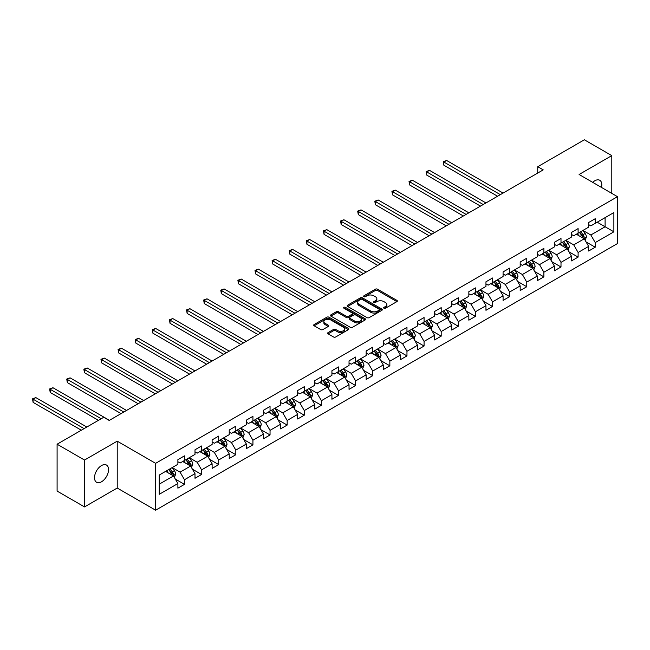 <?xml version="1.0" encoding="UTF-8"?>
<svg xmlns="http://www.w3.org/2000/svg" width="650" height="650" viewBox="0 0 650 650"><rect width="100%" height="100%" fill="white"/><g stroke="black" fill="none" stroke-linecap="round" stroke-linejoin="round"><path stroke-width="0.97" d="M383.955 308.23A1.064 0.618 0 0 0 385.466 308.23L396.906 301.624A1.519 0.878 0 0 0 397.353 301.007A1.519 0.878 0 0 0 396.906 300.381L377.52 289.193A1.519 0.878 0 0 0 375.367 289.193L363.927 295.799A1.064 0.618 0 0 0 363.618 296.229A1.064 0.618 0 0 0 363.927 296.668A1.064 0.618 0 0 0 365.438 296.668L366.917 295.815A4.875 2.811 0 0 1 373.807 295.815L375.424 296.749A4.875 2.811 0 0 1 376.846 298.732A4.875 2.811 0 0 1 375.424 300.723L373.945 301.584A1.064 0.618 0 0 0 373.628 302.014A1.064 0.618 0 0 0 373.945 302.453A1.064 0.618 0 0 0 375.448 302.453L376.927 301.592A4.875 2.811 0 0 1 383.825 301.592L385.434 302.526A4.875 2.811 0 0 1 386.864 304.517A4.875 2.811 0 0 1 385.434 306.507L383.955 307.361A1.064 0.618 0 0 0 383.646 307.799A1.064 0.618 0 0 0 383.955 308.23L383.955 307.361M101.53 481.772A9.929 5.736 120 0 0 108.014 473.021A9.929 5.736 120 0 0 106.494 465.059A9.929 5.736 120 0 0 101.53 465.554A9.929 5.736 120 0 0 95.046 474.305A9.929 5.736 120 0 0 96.566 482.259A9.929 5.736 120 0 0 101.53 481.772M601.494 187.428A9.929 5.736 120 0 0 599.755 180.278A9.929 5.736 120 0 0 594.791 180.773A9.929 5.736 120 0 0 592.694 182.349M328.096 332.589A1.519 0.878 0 0 0 327.649 333.214A1.519 0.878 0 0 0 328.096 333.832L333.531 336.976A1.519 0.878 0 0 0 335.684 336.976L348.392 329.639A1.519 0.878 0 0 0 348.839 329.014A1.519 0.878 0 0 0 348.392 328.396L329.006 317.2A1.519 0.878 0 0 0 326.852 317.2L314.145 324.537A1.519 0.878 0 0 0 313.698 325.162A1.519 0.878 0 0 0 314.145 325.78L320.718 329.574A1.519 0.878 0 0 0 322.871 329.574L328.307 326.43A1.519 0.878 0 0 0 328.754 325.812A1.519 0.878 0 0 0 328.307 325.187L325.049 323.31A4.071 2.348 0 0 1 323.854 321.644A4.071 2.348 0 0 1 326.373 319.475A4.071 2.348 0 0 1 330.809 319.987L343.574 327.348A4.071 2.348 0 0 1 344.768 329.014A4.071 2.348 0 0 1 342.249 331.183A4.071 2.348 0 0 1 337.813 330.679L335.684 329.452A1.519 0.878 0 0 0 333.531 329.452L328.096 332.589L328.096 333.832M117.219 441.163L84.524 460.046L57.094 444.21L57.094 491.083L84.524 506.919L117.219 488.036L155.618 510.209L155.618 463.336L117.219 441.163L117.219 488.036M611.796 193.375L611.796 155.626L579.101 174.501L617.5 196.674L155.618 463.336M611.796 155.626L584.366 139.791L537.737 166.709L537.737 173.046M57.094 444.21L103.724 417.284L109.208 420.452L543.229 169.877L537.737 166.709M367.023 317.639A1.519 0.878 0 0 0 369.176 317.639L381.883 310.302A1.519 0.878 0 0 0 382.33 309.676A1.519 0.878 0 0 0 381.883 309.059L362.497 297.863A1.519 0.878 0 0 0 360.344 297.863L347.636 305.199A1.519 0.878 0 0 0 347.189 305.825A1.519 0.878 0 0 0 347.636 306.442L367.023 317.639M344.346 308.466A1.064 0.618 0 0 1 345.434 308.612L365.121 319.979L352.43 327.308A1.519 0.878 0 0 1 350.277 327.308L330.891 316.111L330.891 314.868A1.519 0.878 0 0 0 330.444 315.494A1.519 0.878 0 0 0 330.891 316.111M330.891 314.868L336.334 311.732A1.519 0.878 0 0 1 338.488 311.732L346.344 316.266A1.519 0.878 0 0 0 348.498 316.266L352.105 314.186A1.519 0.878 0 0 0 352.552 313.568A1.519 0.878 0 0 0 352.105 312.942L343.923 308.214A1.064 0.618 0 0 1 343.614 307.783A1.064 0.618 0 0 1 344.273 307.214A1.064 0.618 0 0 1 345.434 307.344L365.137 318.727A1.519 0.878 0 0 1 365.584 319.345A1.519 0.878 0 0 1 365.137 319.971L365.137 318.727M155.618 510.209L617.5 243.547L617.5 196.674M175.313 479.074L184.47 484.364L184.47 479.741L195 473.663L195 478.286L201.589 474.484L201.589 469.861L212.119 463.783L212.119 468.406L218.701 464.604L218.701 459.981L229.231 453.895L229.231 458.526L235.82 454.724L235.82 450.101L246.35 444.015L246.35 448.638L252.931 444.844L252.931 440.221L263.461 434.135L263.461 438.758L270.043 434.964L270.043 430.332L280.581 424.255L280.581 428.878L287.162 425.076L287.162 420.452L297.692 414.375L297.692 418.998L304.273 415.196L304.273 410.572L314.811 404.495L314.811 409.118L321.392 405.316L321.392 400.692L331.923 394.615L331.923 399.238L338.504 395.436L338.504 390.812L349.034 384.727L349.034 389.358L355.623 385.556L355.623 380.933L366.153 374.847L366.153 379.47L372.734 375.676L372.734 371.053L383.264 364.967L383.264 369.59L389.854 365.796L389.854 361.164L400.384 355.087L400.384 359.71L406.965 355.908L406.965 351.284L417.495 345.207L417.495 349.83L424.076 346.027L424.076 341.404L434.614 335.327L434.614 339.95L441.196 336.148L441.196 331.524L451.726 325.447L451.726 330.07L458.307 326.267L458.307 321.644L468.845 315.559L468.845 320.19L475.426 316.387L475.426 311.764L485.956 305.679L485.956 310.302L492.538 306.507L492.538 301.884L503.076 295.799L503.076 300.422L509.657 296.627L509.657 291.996L520.187 285.919L520.187 290.542L526.768 286.739L526.768 282.116L537.298 276.039L537.298 280.662L543.887 276.859L543.887 272.236L554.418 266.159L554.418 270.782L560.999 266.979L560.999 262.356L571.529 256.279L571.529 260.902L578.11 257.099L578.11 252.476L588.648 246.391L588.648 251.022L595.229 247.219L595.229 242.596L613.876 231.822L613.876 212.566L605.101 217.636L605.101 226.761L613.876 231.822M184.47 484.364L177.889 488.166L177.889 483.543L159.242 494.309L159.242 475.052L177.889 464.287L177.889 459.664L184.47 455.861L184.47 460.484L195 454.407L195 449.784L201.589 445.981L201.589 450.604L212.119 444.527L212.119 439.904L218.701 436.101L218.701 440.724L229.231 434.647L229.231 430.016L235.82 426.221L235.82 430.844L246.35 424.759L246.35 420.136L252.931 416.341L252.931 420.964L263.461 414.879L263.461 410.256L270.043 406.453L270.043 411.076L280.581 404.999L280.581 400.376L287.162 396.573L287.162 401.196L297.692 395.119L297.692 390.496L304.273 386.693L304.273 391.316L314.811 385.239L314.811 380.616L321.392 376.813L321.392 381.436L331.923 375.359L331.923 370.736L338.504 366.933L338.504 371.556L349.034 365.479L349.034 360.848L355.623 357.053L355.623 361.676L366.153 355.591L366.153 350.967L372.734 347.173L372.734 351.796L383.264 345.711L383.264 341.088L389.854 337.285L389.854 341.908L400.384 335.831L400.384 331.207L406.965 327.405L406.965 332.028L417.495 325.951L417.495 321.327L424.076 317.525L424.076 322.148L434.614 316.071L434.614 311.447L441.196 307.645L441.196 312.268L451.726 306.191L451.726 301.567L458.307 297.765L458.307 302.388L468.845 296.303L468.845 291.679L475.426 287.885L475.426 292.508L485.956 286.423L485.956 281.799L492.538 277.997L492.538 282.628L503.076 276.543L503.076 271.919L509.657 268.117L509.657 272.74L520.187 266.662L520.187 262.039L526.768 258.237L526.768 262.86L537.298 256.783L537.298 252.159L543.887 248.357L543.887 252.98L554.418 246.903L554.418 242.279L560.999 238.477L560.999 243.1L571.529 237.023L571.529 232.399L578.11 228.597L578.11 233.22L588.648 227.134L588.648 222.511L595.229 218.717L595.229 223.34L613.876 212.566M182.715 461.5L190.612 466.058L180.082 472.144L172.185 467.577M177.889 461.752L180.082 463.019L184.47 460.484M180.082 472.144L184.47 479.741M190.612 466.058L195 473.663M199.834 451.62L207.732 456.178L197.202 462.264L189.296 457.698M195 451.872L197.202 453.139L201.589 450.604M197.202 462.264L201.589 469.861M207.732 456.178L212.119 463.783M216.946 441.74L224.843 446.298L214.313 452.376L206.416 447.817M212.119 441.992L214.313 443.259L218.701 440.724M214.313 452.376L218.701 459.981M224.843 446.298L229.231 453.895M234.057 431.86L241.963 436.418L231.424 442.496L223.527 437.938M229.231 432.112L231.424 433.379L235.82 430.844M231.424 442.496L235.82 450.101M241.963 436.418L246.35 444.015M251.176 421.972L259.074 426.538L248.544 432.616L240.646 428.058M246.35 422.232L248.544 423.491L252.931 420.964M248.544 432.616L252.931 440.221M259.074 426.538L263.461 434.135M268.287 412.092L276.193 416.658L265.655 422.736L257.757 418.177M263.461 412.344L265.655 413.611L270.043 411.076M265.655 422.736L270.043 430.332M276.193 416.658L280.581 424.255M285.407 402.212L293.304 406.77L282.774 412.856L274.877 408.289M280.581 402.464L282.774 403.731L287.162 401.196M282.774 412.856L287.162 420.452M293.304 406.77L297.692 414.375M302.518 392.332L310.416 396.89L299.886 402.976L291.988 398.409M297.692 392.584L299.886 393.851L304.273 391.316M299.886 402.976L304.273 410.572M310.416 396.89L314.811 404.495M319.637 382.452L327.535 387.01L317.005 393.096L309.099 388.529M314.811 382.704L317.005 383.971L321.392 381.436M317.005 393.096L321.392 400.692M327.535 387.01L331.923 394.615M336.749 372.572L344.646 377.13L334.116 383.207L326.219 378.649M331.923 372.824L334.116 374.091L338.504 371.556M334.116 383.207L338.504 390.812M344.646 377.13L349.034 384.727M353.868 362.692L361.766 367.25L351.236 373.327L343.33 368.769M349.034 362.944L351.236 364.211L355.623 361.676M351.236 373.327L355.623 380.933M361.766 367.25L366.153 374.847M370.979 352.804L378.877 357.37L368.347 363.447L360.449 358.889M366.153 353.064L368.347 354.323L372.734 351.796M368.347 363.447L372.734 371.053M378.877 357.37L383.264 364.967M388.091 342.924L395.996 347.49L385.458 353.567L377.561 349.009M383.264 343.176L385.458 344.443L389.854 341.908M385.458 353.567L389.854 361.164M395.996 347.49L400.384 355.087M405.21 333.044L413.108 337.602L402.577 343.688L394.68 339.121M400.384 333.296L402.577 334.563L406.965 332.028M402.577 343.688L406.965 351.284M413.108 337.602L417.495 345.207M422.321 323.164L430.227 327.722L419.689 333.808L411.791 329.241M417.495 323.416L419.689 324.683L424.076 322.148M419.689 333.808L424.076 341.404M430.227 327.722L434.614 335.327M439.441 313.284L447.338 317.842L436.808 323.919L428.911 319.361M434.614 313.536L436.808 314.803L441.196 312.268M436.808 323.919L441.196 331.524M447.338 317.842L451.726 325.447M456.552 303.404L464.449 307.962L453.919 314.039L446.022 309.481M451.726 303.656L453.919 304.923L458.307 302.388M453.919 314.039L458.307 321.644M464.449 307.962L468.845 315.559M473.671 293.516L481.569 298.082L471.039 304.159L463.133 299.601M468.845 293.776L471.039 295.043L475.426 292.508M471.039 304.159L475.426 311.764M481.569 298.082L485.956 305.679M490.782 283.636L498.68 288.202L488.15 294.279L480.253 289.721M485.956 283.896L488.15 285.155L492.538 282.628M488.15 294.279L492.538 301.884M498.68 288.202L503.076 295.799M507.902 273.756L515.799 278.314L505.269 284.399L497.364 279.841M503.076 274.007L505.269 275.275L509.657 272.74M505.269 284.399L509.657 291.996M515.799 278.314L520.187 285.919M525.013 263.876L532.911 268.434L522.381 274.519L514.483 269.953M520.187 264.127L522.381 265.395L526.768 262.86M522.381 274.519L526.768 282.116M532.911 268.434L537.298 276.039M542.133 253.996L550.03 258.554L539.492 264.639L531.594 260.073M537.298 254.248L539.492 255.515L543.887 252.98M539.492 264.639L543.887 272.236M550.03 258.554L554.418 266.159M559.244 244.116L567.141 248.674L556.611 254.751L548.714 250.193M554.418 244.368L556.611 245.635L560.999 243.1M556.611 254.751L560.999 262.356M567.141 248.674L571.529 256.279M576.355 234.236L584.261 238.794L573.722 244.871L565.825 240.313M571.529 234.488L573.722 235.755L578.11 233.22M573.722 244.871L578.11 252.476M584.261 238.794L588.648 246.391M597.204 222.194L605.101 226.761L590.842 234.991L582.944 230.433M588.648 224.607L590.842 225.875L595.229 223.34M590.842 234.991L595.229 242.596M84.524 460.046L84.524 506.919M159.242 484.177L173.501 475.938L165.604 471.38M173.501 475.938L177.889 483.543M586.064 241.93L595.229 247.219M568.953 251.81L578.11 257.099M551.842 261.69L560.999 266.979M534.722 271.57L543.887 276.859M517.611 281.45L526.768 286.739M500.492 291.338L509.657 296.627M483.381 301.218L492.538 306.507M466.261 311.098L475.426 316.387M449.15 320.978L458.307 326.267M432.031 330.858L441.196 336.148M414.919 340.738L424.076 346.027M397.808 350.618L406.965 355.908M380.689 360.506L389.854 365.796M363.577 370.386L372.734 375.676M346.458 380.266L355.623 385.556M329.347 390.146L338.504 395.436M312.227 400.026L321.392 405.316M295.116 409.906L304.273 415.196M277.997 419.786L287.162 425.076M260.886 429.674L270.043 434.964M243.766 439.554L252.931 444.844M226.655 449.434L235.82 454.724M209.544 459.314L218.701 464.604M192.424 469.194L201.589 474.484M384.386 308.384L385.434 307.775A4.875 2.811 0 0 0 386.864 305.784L386.864 304.517M376.846 298.732L376.846 299.999A4.875 2.811 0 0 1 375.424 301.99L374.368 302.599M396.882 301.641L377.52 290.461A1.519 0.878 0 0 0 375.367 290.461L364.349 296.822M381.883 309.059L381.883 310.302L362.497 299.13A1.519 0.878 0 0 0 360.344 299.13L347.661 306.459M379.194 310.115A1.064 0.618 0 0 0 379.502 309.676A1.064 0.618 0 0 0 379.194 309.246L362.18 299.423A1.064 0.618 0 0 0 360.669 299.423L359.109 300.324A4.875 2.811 0 0 0 357.679 302.307A4.875 2.811 0 0 0 359.109 304.298L370.736 311.017A4.875 2.811 0 0 0 377.634 311.017L379.194 310.115L379.194 311.382A1.064 0.618 0 0 0 379.502 310.944L379.502 309.676M357.679 302.307L357.679 303.574A4.875 2.811 0 0 0 359.109 305.565L359.109 304.298M379.194 311.382L377.634 312.284A4.875 2.811 0 0 1 370.736 312.284L359.109 305.565M330.915 316.127L336.334 312.999L336.334 311.732M352.552 313.568L352.552 314.827A1.519 0.878 0 0 1 352.105 315.453L348.498 317.533A1.519 0.878 0 0 1 346.344 317.533L338.488 312.999A1.519 0.878 0 0 0 336.334 312.999M354.502 320.978A4.071 2.348 0 0 0 358.946 321.49A4.071 2.348 0 0 0 361.457 319.312A4.071 2.348 0 0 0 360.262 317.655L355.769 315.055A1.519 0.878 0 0 0 353.616 315.055L350.009 317.135A1.519 0.878 0 0 0 349.562 317.761A1.519 0.878 0 0 0 350.009 318.386L354.502 320.978L354.502 322.246A4.071 2.348 0 0 0 358.946 322.757A4.071 2.348 0 0 0 361.457 320.58L361.457 319.312M349.562 317.761L349.562 319.028A1.519 0.878 0 0 0 350.009 319.646L350.009 318.386M354.502 322.246L350.009 319.646M344.768 329.014L344.768 330.281A4.071 2.348 0 0 1 342.249 332.451A4.071 2.348 0 0 1 337.813 331.947L335.684 330.72A1.519 0.878 0 0 0 333.531 330.72L328.112 333.848M323.854 321.644L323.854 322.912A4.071 2.348 0 0 0 325.049 324.577L325.049 323.31M328.291 326.446L325.049 324.577M348.376 329.648L329.006 318.467A1.519 0.878 0 0 0 326.852 318.467L314.169 325.796M585.122 240.297L586.43 237.006A4.111 2.373 -120 0 0 585.114 233.504L582.855 230.482M578.906 235.706L577.371 233.651M503.067 193.058L446.607 160.461L443.861 162.045L443.861 165.214L497.583 196.227M583.619 238.428L584.212 237.185A4.111 2.373 -120 0 0 583.034 234.707L580.767 231.684M579.735 232.278L582.254 235.633A2.096 1.211 60 0 1 582.628 236.267L584.212 237.185M579.451 232.448L581.717 235.471A4.111 2.373 60 0 1 582.896 237.941M443.861 165.214L443.259 161.696L500.329 194.643M443.259 161.696L446.607 160.461M568.011 250.177L569.311 246.886A4.111 2.373 -120 0 0 568.003 243.384L565.736 240.362M561.787 245.586L560.251 243.531M485.956 202.938L429.488 170.341L426.749 171.925L426.749 175.094L480.472 206.107M566.508 248.308L567.092 247.065A4.111 2.373 -120 0 0 565.914 244.587L563.656 241.564M562.624 242.166L565.134 245.513A2.096 1.211 60 0 1 565.516 246.155L567.092 247.065M562.339 242.328L564.598 245.351A4.111 2.373 60 0 1 565.776 247.821M426.749 175.094L426.14 171.576L483.21 204.523M426.14 171.576L429.488 170.341M550.891 260.057L552.199 256.766A4.111 2.373 -120 0 0 550.891 253.264L548.624 250.242M544.676 255.466L543.14 253.411M468.845 212.826L412.376 180.221L409.63 181.805L409.63 184.974L463.352 215.987M549.388 258.188L549.981 256.945A4.111 2.373 -120 0 0 548.803 254.475L546.536 251.453M545.512 252.046L548.023 255.393A2.096 1.211 60 0 1 548.405 256.035L549.981 256.945M545.22 252.208L547.487 255.231A4.111 2.373 60 0 1 548.665 257.701M409.63 184.974L409.029 181.456L466.099 214.411M409.029 181.456L412.376 180.221M533.78 269.937L535.088 266.646A4.111 2.373 -120 0 0 533.772 263.152L531.505 260.13M527.564 265.346L526.021 263.291M451.726 222.706L395.257 190.101L392.519 191.685L392.519 194.854L446.241 225.875M532.277 268.068L532.862 266.825A4.111 2.373 -120 0 0 531.692 264.355L529.425 261.332M528.393 261.926L530.904 265.281A2.096 1.211 60 0 1 531.286 265.915L532.862 266.825M528.109 262.088L530.376 265.111A4.111 2.373 60 0 1 531.546 267.589M392.519 194.854L391.909 191.336L448.988 224.291M391.909 191.336L395.257 190.101M516.669 279.817L517.969 276.534A4.111 2.373 -120 0 0 516.661 273.033L514.394 270.01M510.445 275.226L508.909 273.171M434.614 232.586L378.146 199.981L375.399 201.565L375.399 204.734L429.13 235.755M515.166 277.948L515.751 276.705A4.111 2.373 -120 0 0 514.572 274.235L512.306 271.213M511.282 271.806L513.793 275.161A2.096 1.211 60 0 1 514.174 275.795L515.751 276.705M510.989 271.968L513.256 274.991A4.111 2.373 60 0 1 514.434 277.469M375.399 204.734L374.798 201.216L431.868 234.171M374.798 201.216L378.146 199.981M499.549 289.697L500.858 286.414A4.111 2.373 -120 0 0 499.541 282.912L497.282 279.89M493.334 285.106L491.79 283.059M417.495 242.466L361.026 209.869L358.288 211.445L358.288 214.614L412.011 245.635M498.046 287.828L498.631 286.585A4.111 2.373 -120 0 0 497.461 284.115L495.194 281.092M494.163 281.686L496.673 285.041A2.096 1.211 60 0 1 497.055 285.675L498.631 286.585M493.878 281.856L496.145 284.879A4.111 2.373 60 0 1 497.315 287.349M358.288 214.614L357.687 211.104L414.757 244.051M357.687 211.104L361.026 209.869M482.438 299.585L483.738 296.294A4.111 2.373 -120 0 0 482.43 292.793L480.163 289.77M476.214 294.986L474.679 292.939M400.384 252.346L343.915 219.749L341.169 221.333L341.169 224.494L394.899 255.515M480.935 297.716L481.52 296.465A4.111 2.373 -120 0 0 480.342 293.995L478.083 290.973M477.051 291.566L479.562 294.921A2.096 1.211 60 0 1 479.944 295.555L481.52 296.465M476.759 291.736L479.026 294.759A4.111 2.373 60 0 1 480.204 297.229M341.169 224.494L340.567 220.984L397.637 253.931M340.567 220.984L343.915 219.749M465.319 309.465L466.627 306.174A4.111 2.373 -120 0 0 465.311 302.673L463.052 299.65M459.103 304.874L457.559 302.819M383.264 262.226L326.796 229.629L324.058 231.213L324.058 234.382L377.78 265.395M463.816 307.596L464.409 306.353A4.111 2.373 -120 0 0 463.231 303.875L460.964 300.852M459.932 301.446L462.442 304.801A2.096 1.211 60 0 1 462.824 305.435L464.409 306.353M459.648 301.616L461.914 304.639A4.111 2.373 60 0 1 463.093 307.109M324.058 234.382L323.456 230.864L380.526 263.811M323.456 230.864L326.796 229.629M448.207 319.345L449.507 316.054A4.111 2.373 -120 0 0 448.199 312.553L445.933 309.53M441.984 314.754L440.448 312.699M366.153 272.106L309.684 239.509L306.938 241.093L306.938 244.262L360.669 275.275M446.704 317.476L447.289 316.233A4.111 2.373 -120 0 0 446.111 313.755L443.852 310.733M442.821 311.334L445.331 314.681A2.096 1.211 60 0 1 445.713 315.323L447.289 316.233M442.536 311.496L444.795 314.519A4.111 2.373 60 0 1 445.973 316.989M306.938 244.262L306.337 240.744L363.407 273.691M306.337 240.744L309.684 239.509M431.088 329.225L432.396 325.934A4.111 2.373 -120 0 0 431.08 322.433L428.821 319.41M424.872 324.634L423.337 322.579M349.034 281.994L292.573 249.389L289.827 250.973L289.827 254.142L343.549 285.155M429.585 327.356L430.178 326.113A4.111 2.373 -120 0 0 429 323.643L426.733 320.621M425.701 321.214L428.22 324.561A2.096 1.211 60 0 1 428.594 325.203L430.178 326.113M425.417 321.376L427.684 324.399A4.111 2.373 60 0 1 428.862 326.869M289.827 254.142L289.226 250.624L346.296 283.579M289.226 250.624L292.573 249.389M413.977 339.105L415.277 335.822A4.111 2.373 -120 0 0 413.969 332.321L411.702 329.298M407.753 334.514L406.217 332.459M331.923 291.874L275.454 259.269L272.716 260.853L272.716 264.022L326.438 295.043M412.474 337.236L413.059 335.993A4.111 2.373 -120 0 0 411.881 333.523L409.622 330.501M408.59 331.094L411.101 334.449A2.096 1.211 60 0 1 411.483 335.083L413.059 335.993M408.306 331.256L410.564 334.279A4.111 2.373 60 0 1 411.743 336.757M272.716 264.022L272.106 260.504L329.176 293.459M272.106 260.504L275.454 259.269M396.858 348.985L398.166 345.702A4.111 2.373 -120 0 0 396.858 342.201L394.591 339.178M390.642 344.394L389.106 342.347M314.811 301.754L258.342 269.149L255.596 270.733L255.596 273.902L309.319 304.923M395.354 347.116L395.947 345.873A4.111 2.373 -120 0 0 394.769 343.403L392.502 340.381M391.471 340.974L393.989 344.329A2.096 1.211 60 0 1 394.371 344.963L395.947 345.873M391.186 341.136L393.453 344.159A4.111 2.373 60 0 1 394.631 346.637M255.596 273.902L254.995 270.384L312.065 303.339M254.995 270.384L258.342 269.149M379.746 358.865L381.054 355.582A4.111 2.373 -120 0 0 379.738 352.081L377.471 349.058M373.531 354.274L371.987 352.227M297.692 311.634L241.223 279.037L238.485 280.613L238.485 283.782L292.207 314.803M378.243 356.996L378.828 355.753A4.111 2.373 -120 0 0 377.658 353.283L375.391 350.261M374.359 350.854L376.87 354.209A2.096 1.211 60 0 1 377.252 354.843L378.828 355.753M374.075 351.024L376.334 354.047A4.111 2.373 60 0 1 377.512 356.517M238.485 283.782L237.876 280.272L294.954 313.219M237.876 280.272L241.223 279.037M362.627 368.753L363.935 365.463A4.111 2.373 -120 0 0 362.627 361.961L360.36 358.938M356.411 364.162L354.876 362.107M280.581 321.514L224.112 288.917L221.366 290.501L221.366 293.662L275.088 324.683M361.124 366.884L361.717 365.641A4.111 2.373 -120 0 0 360.539 363.163L358.272 360.141M357.248 360.734L359.759 364.089A2.096 1.211 60 0 1 360.141 364.723L361.717 365.641M356.956 360.904L359.223 363.927A4.111 2.373 60 0 1 360.401 366.397M221.366 293.662L220.764 290.152L277.834 323.099M220.764 290.152L224.112 288.917M345.516 378.633L346.824 375.342A4.111 2.373 -120 0 0 345.507 371.841L343.241 368.818M339.3 374.043L337.756 371.987M263.461 331.394L206.993 298.797L204.254 300.381L204.254 303.55L257.977 334.563M344.012 376.764L344.598 375.521A4.111 2.373 -120 0 0 343.428 373.043L341.161 370.021M340.129 370.614L342.639 373.969A2.096 1.211 60 0 1 343.021 374.603L344.598 375.521M339.844 370.784L342.111 373.807A4.111 2.373 60 0 1 343.281 376.277M204.254 303.55L203.645 300.032L260.723 332.979M203.645 300.032L206.993 298.797M328.404 388.513L329.704 385.223A4.111 2.373 -120 0 0 328.396 381.721L326.129 378.698M322.181 383.923L320.645 381.867M246.35 341.283L189.881 308.677L187.135 310.261L187.135 313.43L240.866 344.443M326.901 386.644L327.486 385.401A4.111 2.373 -120 0 0 326.308 382.923L324.041 379.901M323.017 380.502L325.528 383.849A2.096 1.211 60 0 1 325.91 384.491L327.486 385.401M322.725 380.664L324.992 383.687A4.111 2.373 60 0 1 326.17 386.157M187.135 313.43L186.534 309.912L243.604 342.859M186.534 309.912L189.881 308.677M311.285 398.393L312.593 395.102A4.111 2.373 -120 0 0 311.277 391.601L309.018 388.578M305.069 393.803L303.526 391.747M229.231 351.162L172.762 318.557L170.024 320.141L170.024 323.31L223.746 354.323M309.782 396.524L310.375 395.281A4.111 2.373 -120 0 0 309.197 392.811L306.93 389.789M305.898 390.382L308.409 393.729A2.096 1.211 60 0 1 308.791 394.371L310.375 395.281M305.614 390.544L307.881 393.567A4.111 2.373 60 0 1 309.059 396.045M170.024 323.31L169.423 319.792L226.493 352.747M169.423 319.792L172.762 318.557M294.174 408.273L295.474 404.991A4.111 2.373 -120 0 0 294.166 401.489L291.899 398.466M287.95 403.683L286.414 401.627M212.119 361.043L155.651 328.437L152.904 330.021L152.904 333.19L206.635 364.211M292.671 406.404L293.256 405.161A4.111 2.373 -120 0 0 292.077 402.691L289.819 399.669M288.787 400.262L291.298 403.618A2.096 1.211 60 0 1 291.679 404.251L293.256 405.161M288.502 400.424L290.761 403.447A4.111 2.373 60 0 1 291.939 405.925M152.904 333.19L152.303 329.672L209.373 362.627M152.303 329.672L155.651 328.437M277.054 418.153L278.363 414.871A4.111 2.373 -120 0 0 277.046 411.369L274.787 408.346M270.839 413.562L269.303 411.515M195 370.923L138.539 338.317L135.793 339.901L135.793 343.07L189.516 374.091M275.551 416.284L276.144 415.041A4.111 2.373 -120 0 0 274.966 412.571L272.699 409.549M271.668 410.142L274.186 413.498A2.096 1.211 60 0 1 274.56 414.131L276.144 415.041M271.383 410.304L273.65 413.327A4.111 2.373 60 0 1 274.828 415.805M135.793 343.07L135.192 339.552L192.262 372.507M135.192 339.552L138.539 338.317M259.943 428.033L261.243 424.751A4.111 2.373 -120 0 0 259.935 421.249L257.668 418.226M253.719 423.442L252.184 421.395M177.889 380.803L121.42 348.205L118.682 349.789L118.682 352.95L172.404 383.971M258.44 426.164L259.025 424.921A4.111 2.373 -120 0 0 257.847 422.451L255.588 419.429M254.556 420.022L257.067 423.378A2.096 1.211 60 0 1 257.449 424.011L259.025 424.921M254.272 420.192L256.531 423.215A4.111 2.373 60 0 1 257.709 425.685M118.682 352.95L118.072 349.44L175.143 382.387M118.072 349.44L121.42 348.205M242.824 437.921L244.132 434.631A4.111 2.373 -120 0 0 242.816 431.129L240.557 428.106M236.608 433.331L235.072 431.275M160.778 390.683L104.309 358.085L101.562 359.669L101.562 362.83L155.285 393.851M241.321 436.052L241.914 434.809A4.111 2.373 -120 0 0 240.736 432.331L238.469 429.309M237.437 429.902L239.956 433.257A2.096 1.211 60 0 1 240.329 433.891L241.914 434.809M237.153 430.073L239.419 433.095A4.111 2.373 60 0 1 240.597 435.565M101.562 362.83L100.961 359.32L158.031 392.267M100.961 359.32L104.309 358.085M225.713 447.801L227.021 444.511A4.111 2.373 -120 0 0 225.704 441.009L223.438 437.986M219.497 443.211L217.953 441.155M143.658 400.562L87.189 367.965L84.451 369.549L84.451 372.718L138.174 403.731M224.209 445.933L224.794 444.689A4.111 2.373 -120 0 0 223.616 442.211L221.357 439.189M220.326 439.782L222.836 443.137A2.096 1.211 60 0 1 223.218 443.779L224.794 444.689M220.041 439.952L222.3 442.975A4.111 2.373 60 0 1 223.478 445.445M84.451 372.718L83.842 369.2L140.912 402.147M83.842 369.2L87.189 367.965M208.593 457.681L209.901 454.391A4.111 2.373 -120 0 0 208.593 450.889L206.326 447.866M202.377 453.091L200.842 451.035M126.547 410.451L70.078 377.845L67.332 379.429L67.332 382.598L121.054 413.611M207.09 455.812L207.683 454.569A4.111 2.373 -120 0 0 206.505 452.091L204.238 449.069M203.214 449.67L205.725 453.017A2.096 1.211 60 0 1 206.107 453.659L207.683 454.569M202.922 449.832L205.189 452.855A4.111 2.373 60 0 1 206.367 455.325M67.332 382.598L66.731 379.08L123.801 412.027M66.731 379.08L70.078 377.845M191.482 467.561L192.79 464.271A4.111 2.373 -120 0 0 191.474 460.769L189.207 457.746M185.266 462.971L183.722 460.915M109.428 420.331L52.959 387.725L50.221 389.309L50.221 392.478L98.459 420.331M189.979 465.692L190.564 464.449A4.111 2.373 -120 0 0 189.394 461.979L187.127 458.957M186.095 459.55L188.606 462.906A2.096 1.211 60 0 1 188.987 463.539L190.564 464.449M185.811 459.712L188.077 462.735A4.111 2.373 60 0 1 189.248 465.213M50.221 392.478L49.611 388.96L101.197 418.746M49.611 388.96L52.959 387.725M174.371 477.441L175.671 474.159A4.111 2.373 -120 0 0 174.362 470.657L172.096 467.634M168.147 472.851L166.611 470.795M86.832 427.042L35.847 397.605L33.101 399.189L33.101 402.358L81.339 430.211M172.868 475.573L173.452 474.329A4.111 2.373 -120 0 0 172.274 471.859L170.007 468.837M168.984 469.43L171.494 472.786A2.096 1.211 60 0 1 171.876 473.419L173.452 474.329M168.691 469.593L170.958 472.615A4.111 2.373 60 0 1 172.136 475.093M33.101 402.358L32.5 398.84L84.086 428.626M32.5 398.84L35.847 397.605M385.434 307.775L385.434 306.507M373.945 302.453L373.945 301.584M375.424 301.99L375.424 300.723M363.927 296.668L363.927 295.799M375.367 290.461L375.367 289.193M377.52 290.461L377.52 289.193M396.906 301.624L396.906 300.381M347.636 306.442L347.636 305.199M360.344 299.13L360.344 297.863M362.497 299.13L362.497 297.863M370.736 312.284L370.736 311.017M377.634 312.284L377.634 311.017M338.488 312.999L338.488 311.732M346.344 317.533L346.344 316.266M348.498 317.533L348.498 316.266M352.105 315.453L352.105 314.186M345.434 308.612L345.434 307.344M333.531 330.72L333.531 329.452M335.684 330.72L335.684 329.452M337.813 331.947L337.813 330.679M328.307 326.43L328.307 325.187M314.145 325.78L314.145 324.537M326.852 318.467L326.852 317.2M329.006 318.467L329.006 317.2M348.392 329.639L348.392 328.396M583.854 238.558L586.406 237.088M583.034 234.707L585.114 233.504M580.109 236.397L581.717 235.471M566.735 248.438L569.286 246.967M565.914 244.587L568.003 243.384M562.989 246.277L564.598 245.351M549.624 258.318L552.175 256.848M548.803 254.475L550.891 253.264M545.878 256.157L547.487 255.231M532.504 268.206L535.056 266.727M531.692 264.355L533.772 263.152M528.767 266.045L530.376 265.111M515.393 278.086L517.944 276.608M514.572 274.235L516.661 273.033M511.648 275.925L513.256 274.991M498.274 287.966L500.825 286.496M497.461 284.115L499.541 282.912M494.536 285.805L496.145 284.879M481.163 297.846L483.714 296.376M480.342 293.995L482.43 292.793M477.417 295.685L479.026 294.759M464.051 307.726L466.594 306.256M463.231 303.875L465.311 302.673M460.306 305.565L461.914 304.639M446.932 317.606L449.483 316.136M446.111 313.755L448.199 312.553M443.186 315.445L444.795 314.519M429.821 327.486L432.372 326.016M429 323.643L431.08 322.433M426.075 325.325L427.684 324.399M412.701 337.374L415.252 335.896M411.881 333.523L413.969 332.321M408.956 335.213L410.564 334.279M395.59 347.254L398.141 345.776M394.769 343.403L396.858 342.201M391.844 345.093L393.453 344.159M378.471 357.134L381.022 355.664M377.658 353.283L379.738 352.081M374.733 354.973L376.334 354.047M361.359 367.014L363.911 365.544M360.539 363.163L362.627 361.961M357.614 364.853L359.223 363.927M344.24 376.894L346.791 375.424M343.428 373.043L345.507 371.841M340.502 374.733L342.111 373.807M327.129 386.774L329.68 385.304M326.308 382.923L328.396 381.721M323.383 384.613L324.992 383.687M310.017 396.654L312.561 395.184M309.197 392.811L311.277 391.601M306.272 394.493L307.881 393.567M292.898 406.543L295.449 405.064M292.077 402.691L294.166 401.489M289.152 404.381L290.761 403.447M275.787 416.423L278.338 414.944M274.966 412.571L277.046 411.369M272.041 414.261L273.65 413.327M258.668 426.302L261.219 424.832M257.847 422.451L259.935 421.249M254.922 424.141L256.531 423.215M241.556 436.183L244.107 434.712M240.736 432.331L242.816 431.129M237.811 434.021L239.419 433.095M224.437 446.062L226.988 444.592M223.616 442.211L225.704 441.009M220.699 443.901L222.3 442.975M207.326 455.942L209.877 454.472M206.505 452.091L208.593 450.889M203.58 453.781L205.189 452.855M190.206 465.823L192.757 464.352M189.394 461.979L191.474 460.769M186.469 463.661L188.077 462.735M173.095 475.711L175.646 474.232M172.274 471.859L174.362 470.657M169.349 473.549L170.958 472.615"/></g></svg>
